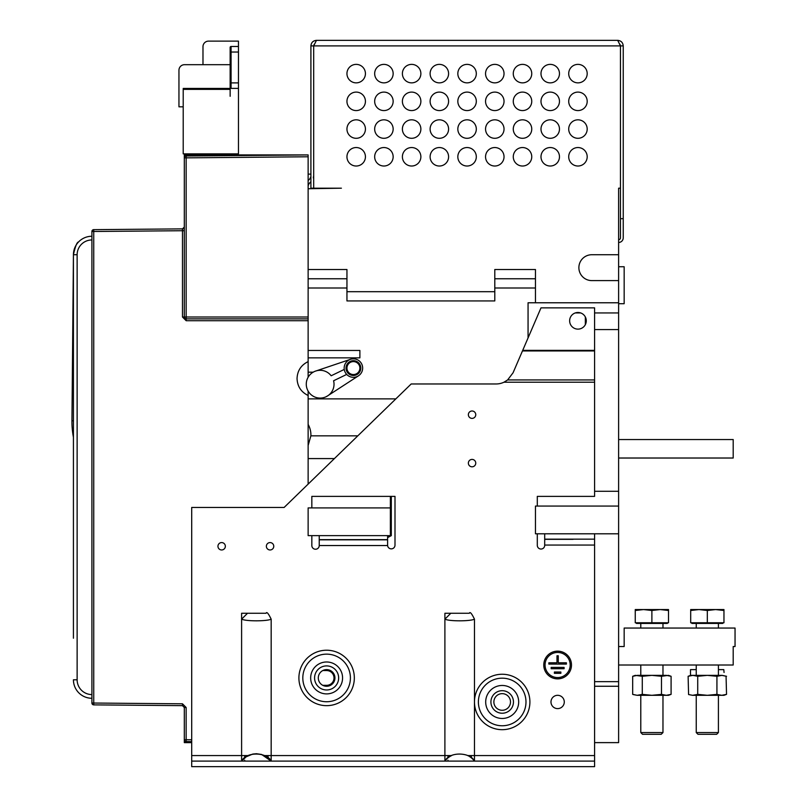 <?xml version="1.0" encoding="UTF-8"?>
<svg xmlns="http://www.w3.org/2000/svg" width="807" height="807" viewBox="0 0 807 807"><rect width="100%" height="100%" fill="white"/><g stroke="black" fill="none" stroke-linecap="round" stroke-linejoin="round"><path stroke-width="1.21" d="M191.703 742.622L184.309 742.622L184.309 707.497L182.483 705.651L93.743 704.874A1.846 1.846 0 0 1 91.907 703.028L91.907 231.498A1.846 1.846 0 0 1 93.743 229.652A1.846 1.846 180 0 0 91.907 231.498A1.846 1.846 0 0 1 93.743 229.652L93.743 704.874A1.846 1.846 0 0 1 91.907 703.028L182.483 703.805L186.145 707.497L186.145 741.562L191.703 741.613M91.907 239.951L91.907 694.575A14.788 14.788 0 0 1 77.129 679.797L77.129 254.73A14.788 14.788 0 0 1 91.907 239.951M184.309 225.163L184.309 227.039L182.483 228.875L93.743 229.652A1.846 1.846 0 0 0 91.907 231.498L182.483 230.721L182.483 228.875A1.846 1.846 180 0 0 184.309 227.029A1.846 1.846 0 0 1 182.483 228.875L182.483 317.01L186.175 320.712L308.133 320.712L308.133 361.617C301.082 365.067 297.39 370.716 297.047 378.554C297.39 386.402 301.082 392.041 308.133 395.491L308.133 398.88L395.854 398.88M357.814 435.841L310.887 435.841A21.254 21.254 0 0 0 308.133 424.421L308.133 484.119M594.588 686.263L618.616 686.263L618.616 742.622L594.588 742.622M544.695 533.79L544.695 545.35A3.692 3.692 0 0 1 540.993 549.042A3.692 3.692 0 0 1 537.301 545.35L537.301 533.79M537.301 506.07L537.301 496.376L594.588 496.376L594.588 382.215L503.951 382.215A18.48 18.48 0 0 1 496.083 383.971L411.187 383.971L284.114 507.462L191.703 507.462L191.703 766.65L594.588 766.65L471.369 766.65L594.588 766.65L594.588 533.79M471.369 757.884L471.369 755.564L471.369 757.884M447.986 755.564L447.986 757.884L447.986 755.564M447.986 760.214L447.986 761.102L447.986 760.214M268.075 766.65L244.703 766.65M268.075 757.884L268.075 755.564L268.075 757.884M244.703 755.564L244.703 757.884L244.703 755.564M244.703 760.214L244.703 761.102L244.703 760.214M450.326 756.25A18.48 18.48 0 0 1 451.627 755.564L444.899 755.564L444.899 613.259L469.351 613.259C469.977 611.434 471.681 613.411 474.466 619.171L474.466 761.102A18.48 18.48 0 0 0 469.543 756.562M191.703 755.564L241.606 755.564L241.606 613.259L266.068 613.259C266.683 611.434 268.388 613.411 271.172 619.171L271.172 755.564L264.444 755.564A18.48 18.48 0 0 1 271.172 761.102L261.609 754.464L256.475 753.718L252.813 754.061L246.196 756.784L241.606 761.102L241.606 755.564L248.334 755.564A18.48 18.48 0 0 0 247.043 756.25M270.063 542.576A3.692 3.692 0 0 0 266.371 546.278A3.692 3.692 0 0 0 270.063 549.971A3.692 3.692 0 0 0 273.765 546.278A3.692 3.692 0 0 0 270.063 542.576M221.643 542.576A3.692 3.692 0 0 0 217.951 546.278A3.692 3.692 0 0 0 221.643 549.971A3.692 3.692 0 0 0 225.345 546.278A3.692 3.692 0 0 0 221.643 542.576M472.065 459.415A3.692 3.692 0 0 0 468.363 463.107A3.692 3.692 0 0 0 472.065 466.809A3.692 3.692 0 0 0 475.757 463.107A3.692 3.692 0 0 0 472.065 459.415M472.065 410.995A3.692 3.692 0 0 0 468.363 414.687A3.692 3.692 0 0 0 472.065 418.389A3.692 3.692 0 0 0 475.757 414.687A3.692 3.692 0 0 0 472.065 410.995M564.285 701.969A6.658 6.658 0 0 0 557.627 695.311A6.658 6.658 0 0 0 550.979 701.969A6.658 6.658 0 0 0 557.627 708.617A6.658 6.658 0 0 0 564.285 701.969M571.487 665.008A13.86 13.86 0 0 0 557.627 651.148A13.86 13.86 0 0 0 543.767 665.008A13.86 13.86 0 0 0 557.627 678.869A13.86 13.86 0 0 0 571.487 665.008M319.229 535.636L319.229 545.542A3.692 3.692 0 0 1 315.527 549.234A3.692 3.692 0 0 1 311.835 545.532L311.835 535.636M319.229 539.822L387.602 539.833L387.602 545.532A3.692 3.692 0 0 0 391.304 548.861A3.692 3.692 0 0 0 394.996 545.169L394.996 496.376L311.835 496.376L311.835 507.916M594.588 491.281L618.616 491.281L618.616 506.07L535.455 506.07L535.455 533.79L618.616 533.79L618.616 681.643L594.588 681.643M594.588 382.215L594.588 307.87L540.993 307.87L513.06 372.794L507.623 379.936L594.588 379.936M503.951 382.215L507.623 379.936M577.953 312.491A8.312 8.312 0 0 0 569.641 320.803A8.312 8.312 0 0 0 577.953 329.125A8.312 8.312 0 0 0 586.275 320.803A8.312 8.312 0 0 0 577.953 312.491M387.602 537.644L391.304 535.636L391.304 496.376M618.616 686.263L618.616 681.643M618.616 506.07L618.616 533.79M618.616 491.281L618.616 302.776L535.455 302.776L535.455 269.518L494.792 269.518L494.792 300.93L346.949 300.93L346.949 291.69L494.792 291.69M308.133 320.712L308.133 188.737L341.401 188.192L313.681 188.192L313.681 45.898L316.455 40.35L617.688 40.35L620.462 45.898L620.462 188.192L618.616 188.192L618.616 302.776M585.347 324.616L585.347 317M308.133 377.273L308.133 361.617M308.133 395.491L308.133 391.102M308.133 174.11L310.907 174.11M322.81 685.335L326.613 685.335A7.394 7.394 0 0 0 334.007 677.941A7.394 7.394 0 0 0 326.613 670.546L322.81 670.546M326.613 669.628A8.312 8.312 0 0 0 318.301 677.941A8.312 8.312 0 0 0 326.613 686.263A8.312 8.312 0 0 0 334.935 677.941A8.312 8.312 0 0 0 326.613 669.628M358.197 539.822L387.602 539.822L387.602 535.636M387.602 537.139L390.376 535.636L308.133 535.636L308.133 507.916L390.376 507.916L390.376 496.376M310.887 435.841L308.133 445.414M308.133 318.866L308.133 317.01L186.155 317.01L186.165 318.866L308.133 318.866M184.309 201.135L184.309 154.934L308.133 154.934L308.133 156.78L308.133 154.934L186.145 156.003L186.155 157.849L308.133 156.78L308.133 188.737M182.483 317.01L184.309 317.01A1.846 1.846 0 0 0 186.165 318.866A1.846 1.846 0 0 1 184.309 317.01L184.309 157.849A1.846 1.846 0 0 1 186.145 156.003A1.846 1.846 180 0 0 184.309 157.839A1.846 1.846 0 0 1 186.145 155.993L199.097 155.882M184.309 232.557L184.309 230.721L182.483 230.721M186.145 741.562A1.846 1.846 0 0 1 184.309 739.716A1.846 1.846 0 0 0 186.145 741.562A1.846 1.846 0 0 1 184.309 739.716L191.703 739.767M78.551 241.959L78.551 241.959C76.998 242.08 75.293 246.337 73.427 254.73C75.293 246.347 76.998 242.08 78.551 241.959L78.551 241.959M73.427 638.216L73.427 254.73L71.954 420.75L73.427 420.77M73.427 631.185L73.427 437.263A82.243 82.243 -50 0 1 71.954 420.75M91.907 698.277A18.48 18.48 0 0 1 73.427 679.797L77.129 679.797M77.129 254.73L73.427 254.73A18.48 18.48 0 0 1 91.907 236.249M72.509 364.966L73.427 364.048L72.509 364.966A0.928 0.928 0 0 1 72.63 364.502A0.928 0.928 180 0 0 72.509 364.966A0.928 0.928 0 0 1 72.63 364.502A0.928 0.928 180 0 0 72.509 364.966L72.509 375.235M618.616 280.604L591.813 280.604A12.932 12.932 0 0 1 578.881 267.662A12.932 12.932 0 0 1 591.813 254.73L618.616 254.73M308.133 269.518L346.949 269.518L346.949 291.69M457.831 156.78A9.24 9.24 0 0 0 467.071 166.02A9.24 9.24 0 0 0 476.312 156.78A9.24 9.24 0 0 0 467.071 147.54A9.24 9.24 0 0 0 457.831 156.78M457.831 129.059A9.24 9.24 0 0 0 467.071 138.3A9.24 9.24 0 0 0 476.312 129.059A9.24 9.24 0 0 0 467.071 119.819A9.24 9.24 0 0 0 457.831 129.059M457.831 101.339A9.24 9.24 0 0 0 467.071 110.579A9.24 9.24 0 0 0 476.312 101.339A9.24 9.24 0 0 0 467.071 92.099A9.24 9.24 0 0 0 457.831 101.339M457.831 73.619A9.24 9.24 0 0 0 467.071 82.859A9.24 9.24 0 0 0 476.312 73.619A9.24 9.24 0 0 0 467.071 64.378A9.24 9.24 0 0 0 457.831 73.619M485.552 156.78A9.24 9.24 0 0 0 494.792 166.02A9.24 9.24 0 0 0 504.032 156.78A9.24 9.24 0 0 0 494.792 147.54A9.24 9.24 0 0 0 485.552 156.78M485.552 129.059A9.24 9.24 0 0 0 494.792 138.3A9.24 9.24 0 0 0 504.032 129.059A9.24 9.24 0 0 0 494.792 119.819A9.24 9.24 0 0 0 485.552 129.059M485.552 101.339A9.24 9.24 0 0 0 494.792 110.579A9.24 9.24 0 0 0 504.032 101.339A9.24 9.24 0 0 0 494.792 92.099A9.24 9.24 0 0 0 485.552 101.339M485.552 73.619A9.24 9.24 0 0 0 494.792 82.859A9.24 9.24 0 0 0 504.032 73.619A9.24 9.24 0 0 0 494.792 64.378A9.24 9.24 0 0 0 485.552 73.619M513.272 156.78A9.24 9.24 0 0 0 522.512 166.02A9.24 9.24 0 0 0 531.752 156.78A9.24 9.24 0 0 0 522.512 147.54A9.24 9.24 0 0 0 513.272 156.78M513.272 129.059A9.24 9.24 0 0 0 522.512 138.3A9.24 9.24 0 0 0 531.752 129.059A9.24 9.24 0 0 0 522.512 119.819A9.24 9.24 0 0 0 513.272 129.059M513.272 101.339A9.24 9.24 0 0 0 522.512 110.579A9.24 9.24 0 0 0 531.752 101.339A9.24 9.24 0 0 0 522.512 92.099A9.24 9.24 0 0 0 513.272 101.339M513.272 73.619A9.24 9.24 0 0 0 522.512 82.859A9.24 9.24 0 0 0 531.752 73.619A9.24 9.24 0 0 0 522.512 64.378A9.24 9.24 0 0 0 513.272 73.619M540.993 156.78A9.24 9.24 0 0 0 550.233 166.02A9.24 9.24 0 0 0 559.473 156.78A9.24 9.24 0 0 0 550.233 147.54A9.24 9.24 0 0 0 540.993 156.78M540.993 129.059A9.24 9.24 0 0 0 550.233 138.3A9.24 9.24 0 0 0 559.473 129.059A9.24 9.24 0 0 0 550.233 119.819A9.24 9.24 0 0 0 540.993 129.059M540.993 101.339A9.24 9.24 0 0 0 550.233 110.579A9.24 9.24 0 0 0 559.473 101.339A9.24 9.24 0 0 0 550.233 92.099A9.24 9.24 0 0 0 540.993 101.339M540.993 73.619A9.24 9.24 0 0 0 550.233 82.859A9.24 9.24 0 0 0 559.473 73.619A9.24 9.24 0 0 0 550.233 64.378A9.24 9.24 0 0 0 540.993 73.619M568.713 156.78A9.24 9.24 0 0 0 577.953 166.02A9.24 9.24 0 0 0 587.193 156.78A9.24 9.24 0 0 0 577.953 147.54A9.24 9.24 0 0 0 568.713 156.78M568.713 129.059A9.24 9.24 0 0 0 577.953 138.3A9.24 9.24 0 0 0 587.193 129.059A9.24 9.24 0 0 0 577.953 119.819A9.24 9.24 0 0 0 568.713 129.059M568.713 101.339A9.24 9.24 0 0 0 577.953 110.579A9.24 9.24 0 0 0 587.193 101.339A9.24 9.24 0 0 0 577.953 92.099A9.24 9.24 0 0 0 568.713 101.339M568.713 73.619A9.24 9.24 0 0 0 577.953 82.859A9.24 9.24 0 0 0 587.193 73.619A9.24 9.24 0 0 0 577.953 64.378A9.24 9.24 0 0 0 568.713 73.619M430.111 156.78A9.24 9.24 0 0 0 439.351 166.02A9.24 9.24 0 0 0 448.591 156.78A9.24 9.24 0 0 0 439.351 147.54A9.24 9.24 0 0 0 430.111 156.78M430.111 129.059A9.24 9.24 0 0 0 439.351 138.3A9.24 9.24 0 0 0 448.591 129.059A9.24 9.24 0 0 0 439.351 119.819A9.24 9.24 0 0 0 430.111 129.059M430.111 101.339A9.24 9.24 0 0 0 439.351 110.579A9.24 9.24 0 0 0 448.591 101.339A9.24 9.24 0 0 0 439.351 92.099A9.24 9.24 0 0 0 430.111 101.339M430.111 73.619A9.24 9.24 0 0 0 439.351 82.859A9.24 9.24 0 0 0 448.591 73.619A9.24 9.24 0 0 0 439.351 64.378A9.24 9.24 0 0 0 430.111 73.619M402.39 156.78A9.24 9.24 0 0 0 411.631 166.02A9.24 9.24 0 0 0 420.871 156.78A9.24 9.24 0 0 0 411.631 147.54A9.24 9.24 0 0 0 402.39 156.78M402.39 129.059A9.24 9.24 0 0 0 411.631 138.3A9.24 9.24 0 0 0 420.871 129.059A9.24 9.24 0 0 0 411.631 119.819A9.24 9.24 0 0 0 402.39 129.059M402.39 101.339A9.24 9.24 0 0 0 411.631 110.579A9.24 9.24 0 0 0 420.871 101.339A9.24 9.24 0 0 0 411.631 92.099A9.24 9.24 0 0 0 402.39 101.339M402.39 73.619A9.24 9.24 0 0 0 411.631 82.859A9.24 9.24 0 0 0 420.871 73.619A9.24 9.24 0 0 0 411.631 64.378A9.24 9.24 0 0 0 402.39 73.619M374.67 156.78A9.24 9.24 0 0 0 383.91 166.02A9.24 9.24 0 0 0 393.15 156.78A9.24 9.24 0 0 0 383.91 147.54A9.24 9.24 0 0 0 374.67 156.78M374.67 129.059A9.24 9.24 0 0 0 383.91 138.3A9.24 9.24 0 0 0 393.15 129.059A9.24 9.24 0 0 0 383.91 119.819A9.24 9.24 0 0 0 374.67 129.059M374.67 101.339A9.24 9.24 0 0 0 383.91 110.579A9.24 9.24 0 0 0 393.15 101.339A9.24 9.24 0 0 0 383.91 92.099A9.24 9.24 0 0 0 374.67 101.339M374.67 73.619A9.24 9.24 0 0 0 383.91 82.859A9.24 9.24 0 0 0 393.15 73.619A9.24 9.24 0 0 0 383.91 64.378A9.24 9.24 0 0 0 374.67 73.619M346.949 156.78A9.24 9.24 0 0 0 356.19 166.02A9.24 9.24 0 0 0 365.43 156.78A9.24 9.24 0 0 0 356.19 147.54A9.24 9.24 0 0 0 346.949 156.78M346.949 129.059A9.24 9.24 0 0 0 356.19 138.3A9.24 9.24 0 0 0 365.43 129.059A9.24 9.24 0 0 0 356.19 119.819A9.24 9.24 0 0 0 346.949 129.059M346.949 101.339A9.24 9.24 0 0 0 356.19 110.579A9.24 9.24 0 0 0 365.43 101.339A9.24 9.24 0 0 0 356.19 92.099A9.24 9.24 0 0 0 346.949 101.339M346.949 73.619A9.24 9.24 0 0 0 356.19 82.859A9.24 9.24 0 0 0 365.43 73.619A9.24 9.24 0 0 0 356.19 64.378A9.24 9.24 0 0 0 346.949 73.619M623.236 45.898L620.462 45.898L619.937 44.274L620.462 45.898L620.462 218.687L623.236 218.687L623.236 45.898C622.903 42.529 621.057 40.683 617.688 40.35M310.907 45.898L310.907 188.192L313.681 188.192L313.681 45.898L314.205 44.274L313.681 45.898L310.907 45.898C311.24 42.529 313.086 40.683 316.455 40.35M313.338 177.873L313.681 175.512M308.133 180.576L309.283 179.436A5.548 5.548 0 0 0 310.685 177.086L310.745 176.834M310.907 181.726L309.757 182.876A5.548 5.548 0 0 0 308.133 186.8M618.616 242.463A4.62 4.62 0 0 0 623.236 237.843L623.236 218.687M620.462 237.843A1.846 1.846 0 0 1 618.616 239.699A1.846 1.846 0 0 0 620.462 237.843A1.846 1.846 0 0 1 618.616 239.699A1.846 1.846 0 0 0 620.462 237.843L620.462 218.687M535.455 278.758L494.792 278.758M326.189 396.661A13.86 13.86 0 0 0 327.793 395.743L358.449 375.83M313.237 372.178L308.133 372.178M333.584 380.763A13.86 13.86 0 0 1 307.669 390.225A13.86 13.86 0 0 1 331.163 375.769L344.266 369.424A9.24 9.24 0 0 0 346.687 374.418L333.584 380.763M315.819 371.018L350.46 359.327M349.391 359.761A9.24 9.24 0 0 1 361.728 364.048A9.24 9.24 0 0 1 357.44 376.395A9.24 9.24 0 0 1 345.093 372.108A9.24 9.24 0 0 1 349.391 359.761M360.063 364.855A7.394 7.394 0 0 1 356.633 374.73A7.394 7.394 0 0 1 346.758 371.301A7.394 7.394 0 0 1 350.198 361.425A7.394 7.394 0 0 1 360.063 364.855M356.23 373.903A6.466 6.466 0 0 1 347.595 370.897A6.466 6.466 0 0 1 350.591 362.252A6.466 6.466 0 0 1 359.236 365.258A6.466 6.466 0 0 1 356.23 373.903M308.133 350.46L359.882 350.46L359.882 357.854L308.133 357.854M346.949 278.758L308.133 278.758M528.06 337.941L528.06 302.776L535.455 302.776M575.25 312.945L580.667 312.945M594.588 312.945L618.616 312.945M594.588 329.579L618.616 329.579M334.421 458.578L308.133 458.578M624.164 646.528L618.616 646.528L624.164 646.528L618.616 646.528L624.164 646.528L624.164 628.048L735.046 628.048L735.046 646.528L733.2 646.528L733.2 665.008L618.616 665.008M722.073 675.358L726.532 676.286L721.73 675.358L690.691 675.358L688.119 676.286L688.583 694.545L692.618 695.311L697.722 694.373L707.325 695.311L716.929 694.373L721.73 695.311L726.532 694.373L726.058 676.125M692.567 695.311L688.583 694.545M696.239 695.311L696.239 732.554L697.984 734.309L696.239 732.554L697.984 734.309L696.239 732.554L718.412 732.554L716.666 734.309L697.984 734.309L716.666 734.309L697.984 734.309L716.666 734.309L697.984 734.309L716.666 734.309L697.984 734.309L716.666 734.309L697.984 734.309L716.666 734.309L697.984 734.309L716.666 734.309L697.984 734.309L716.666 734.309L697.984 734.309L716.666 734.309L718.412 732.554L716.666 734.309L718.412 732.554L718.412 695.311M724.061 672.493L723.808 669.628L724.061 672.493M670.617 676.125L668.509 675.358L661.488 676.286L651.885 675.358L642.281 676.286L635.25 675.358L632.678 676.286L632.678 694.373L637.177 695.311L642.281 694.373L651.885 695.311L661.488 694.373L666.289 695.311L671.091 694.373L671.091 676.286L666.289 675.358L637.48 675.358L632.678 676.286L635.25 675.358M637.127 695.311L633.142 694.545M640.788 695.311L640.788 732.554L642.543 734.309L640.788 732.554L662.971 732.554L661.215 734.309L642.543 734.309L661.215 734.309L642.543 734.309L661.215 734.309L642.543 734.309L661.215 734.309L642.543 734.309L661.215 734.309L662.971 732.554L662.971 695.311M640.788 675.358L640.788 665.008M662.971 675.358L662.971 665.008M642.281 676.286L642.281 694.373M661.488 676.286L661.488 694.373M637.48 695.311L668.509 695.311L671.091 694.373L668.509 695.311M696.239 628.048L696.239 623.428M718.412 628.048L718.412 623.428M691.306 622.772L691.952 623.428L722.689 623.428L723.334 622.772M707.325 610.496L699.003 609.557L690.691 610.496L690.691 622.772L723.96 622.772L723.96 610.496L715.638 609.557L707.325 610.496L707.325 622.772M690.691 610.496L690.691 609.557L723.96 609.557L723.96 610.496M640.788 628.048L640.788 623.428M662.971 628.048L662.971 623.428M635.866 622.772L636.511 623.428L667.248 623.428L667.893 622.772M651.885 610.496L643.562 609.557L635.25 610.496L635.25 622.772L668.509 622.772L668.509 610.496L660.197 609.557L651.885 610.496L651.885 622.772M635.25 610.496L635.25 609.557L668.509 609.557L668.509 610.496M690.51 675.358L690.51 669.628L696.239 669.628M723.808 669.628L718.412 669.628M696.239 675.358L696.239 665.008M718.412 675.358L718.412 665.008M722.094 675.358L716.929 676.286L707.325 675.358L697.722 676.286L692.92 675.358L688.119 676.286M697.722 676.286L697.722 694.373M716.929 676.286L716.929 694.373M692.92 695.311L723.96 695.311L726.532 694.373M618.616 439.543L733.2 439.543L733.2 458.023L618.616 458.023M718.412 732.554L716.666 734.309L718.412 732.554M696.239 732.554L697.984 734.309L696.239 732.554M662.971 732.554L661.215 734.309L662.971 732.554M640.788 732.554L642.543 734.309L640.788 732.554M447.986 766.65L471.369 766.65M390.376 535.636L390.376 507.916M618.616 303.704L624.164 303.704L624.164 266.744L618.616 266.744M544.695 539.338L573.091 539.338M594.588 755.564L467.737 755.564A18.48 18.48 0 0 1 468.665 756.048M474.466 761.102L474.445 761.102C470.572 752.336 449.731 751.125 444.899 761.102L444.899 755.564L271.172 755.564L271.172 761.102C267.278 752.336 246.438 751.125 241.606 761.102L247.517 761.102M450.235 756.31A18.48 18.48 0 0 0 445.383 760.487M444.899 761.102L450.81 761.102M191.703 761.102L594.588 761.102M246.317 756.704A18.48 18.48 0 0 0 242.09 760.487M271.172 619.171C267.208 621.269 246.498 621.471 241.606 619.171L247.517 613.259M474.466 619.171C470.501 621.269 449.792 621.471 444.899 619.171L450.81 613.259M502.186 693.647A8.312 8.312 0 0 0 493.874 701.969A8.312 8.312 0 0 0 502.186 710.281A8.312 8.312 0 0 0 510.498 701.969A8.312 8.312 0 0 0 502.186 693.647M570.196 665.008A12.569 12.569 0 0 1 557.627 677.567A12.569 12.569 0 0 1 545.058 665.008A12.569 12.569 0 0 1 557.627 652.439A12.569 12.569 0 0 1 570.196 665.008M554.399 673.32L554.399 672.029L560.865 672.029L560.865 673.32L554.399 673.32M551.161 668.7L551.161 667.409L564.093 667.409L564.093 668.7L551.161 668.7M548.851 664.08L548.851 662.789L556.981 662.789L556.981 655.768L558.273 655.768L558.273 662.789L566.403 662.789L566.403 664.08L548.851 664.08M183.209 106.827L178.952 106.827L178.952 70.229A5.548 5.548 0 0 1 184.5 64.691L230.146 64.691M230.146 96.295L230.146 87.438L230.994 88.377M238.458 82.889L238.458 46.483L231.074 46.483A0.928 0.928 0 0 0 230.146 47.411L230.146 82.889L238.458 82.889L238.458 153.865L183.209 153.865L183.209 88.437L230.146 88.437L230.146 82.889L230.146 87.438M230.146 47.411A0.928 0.928 0 0 1 231.074 46.483L231.074 52.031L230.146 52.031L230.146 47.411A0.928 0.928 0 0 1 231.074 46.483L238.458 46.483L238.458 41.127L208.519 41.127A5.548 5.548 0 0 0 202.981 46.675L202.981 64.691L184.5 64.691L202.981 64.691L202.981 46.675L202.981 64.691L184.5 64.691M238.458 88.377L231.074 88.377L231.074 52.031L238.458 52.031M178.952 70.229L178.952 88.064M202.981 64.691L202.981 46.675M182.483 705.651L182.483 703.805M308.133 424.421L308.133 398.88M544.695 539.157L594.588 539.157M594.588 545.058L544.695 545.058M502.166 674.249A27.72 27.72 0 0 0 474.466 701.969A27.72 27.72 0 0 0 502.206 729.679A27.72 27.72 0 0 0 529.906 701.949A27.72 27.72 0 0 0 502.166 674.249M326.633 705.661A27.72 27.72 0 0 0 354.334 677.92A27.72 27.72 0 0 0 326.593 650.22A27.72 27.72 0 0 0 298.903 677.961A27.72 27.72 0 0 0 326.633 705.661M387.612 545.542L319.229 545.542M594.588 350.954L522.462 350.954M522.704 350.379L594.588 350.379M326.623 689.975A12.034 12.034 0 0 1 314.579 677.951A12.034 12.034 0 0 1 326.603 665.906A12.034 12.034 0 0 1 338.647 677.93A12.034 12.034 0 0 1 326.623 689.975M326.613 693.899A15.958 15.958 0 0 1 310.665 677.941A15.958 15.958 0 0 1 326.613 661.982A15.958 15.958 0 0 1 342.572 677.941A15.958 15.958 0 0 1 326.613 693.899M326.613 701.737A23.796 23.796 0 0 0 350.409 677.941A23.796 23.796 0 0 0 326.613 654.144A23.796 23.796 0 0 0 302.817 677.941A23.796 23.796 0 0 0 326.613 701.737M319.229 539.641L387.602 539.641M184.309 157.849L186.155 157.849L186.155 317.01L184.309 317.01M186.165 318.866L186.175 320.712M186.145 707.497L184.309 707.497M620.462 45.898L313.681 45.898M535.455 287.998L494.792 287.998M346.949 287.998L308.133 287.998M186.145 156.003L308.133 154.934M502.186 678.173A23.796 23.796 0 0 0 478.39 701.969A23.796 23.796 0 0 0 502.186 725.765A23.796 23.796 0 0 0 525.982 701.969A23.796 23.796 0 0 0 502.186 678.173M502.186 685.466A16.493 16.493 0 0 1 518.679 701.969A16.493 16.493 0 0 1 502.186 718.462A16.493 16.493 0 0 1 485.693 701.969A16.493 16.493 0 0 1 502.186 685.466M502.196 690.691A11.268 11.268 0 0 1 513.454 701.969A11.268 11.268 0 0 1 502.176 713.237A11.268 11.268 0 0 1 490.918 701.959A11.268 11.268 0 0 1 502.196 690.691M183.209 89.365L230.146 89.365M93.733 229.652A1.846 1.846 0 0 0 91.907 231.498"/></g></svg>
